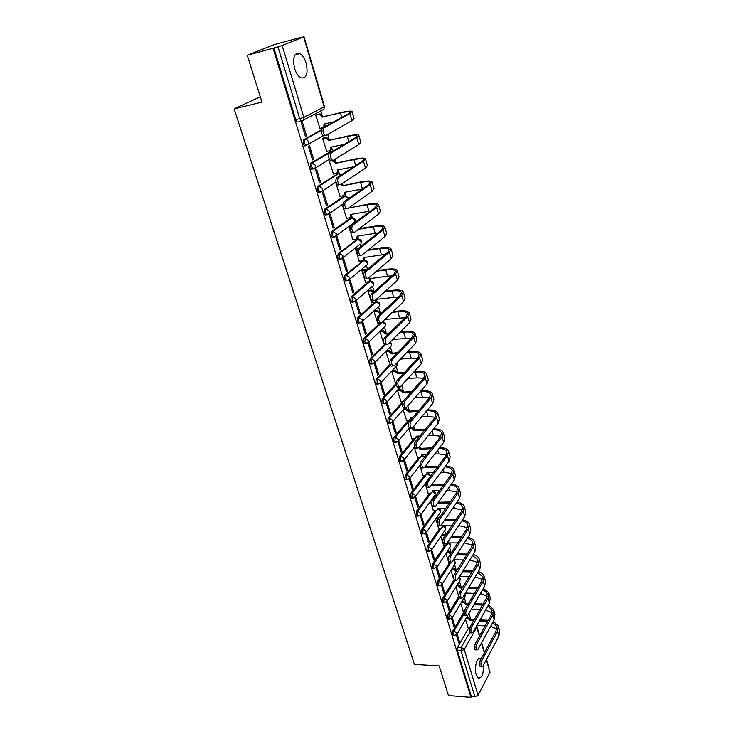 <?xml version="1.0" encoding="UTF-8"?>
<svg xmlns="http://www.w3.org/2000/svg" width="734" height="734" viewBox="0 0 734 734"><rect width="100%" height="100%" fill="white"/><g stroke="black" fill="none" stroke-linecap="round" stroke-linejoin="round"><path stroke-width="1.1" d="M481.1 658.866L480.779 658.627C477.302 655.967 473.861 667.683 476.164 674.601L478.219 677.996C481.871 678.289 483.614 674.005 483.458 665.132M306.17 63.234C304.628 58.371 302.491 55.169 299.738 53.637C294.16 52.775 292.435 57.683 294.563 68.363C296.114 73.189 298.243 76.354 300.94 77.85C306.537 78.712 308.28 73.84 306.17 63.234M464.2 611.633L452.805 630.937L452.502 634.616L453.612 635.589M459.007 596.155L447.832 614.551L447.52 618.23L448.667 619.23M454.162 579.759L442.776 597.926L442.464 601.623L443.657 602.651M449.786 562.29L437.657 581.08L437.336 584.778L438.574 585.833M444.951 545.252L432.464 563.987L432.133 567.703L433.418 568.777M439.932 528.15L427.197 546.656L426.858 550.381L428.188 551.482M434.849 510.8L421.857 529.076L421.509 532.811L422.894 533.948M429.702 493.211L416.435 511.24L416.086 514.984L417.518 516.149M424.481 475.375L410.939 493.147L410.572 496.9L412.058 498.102M419.197 457.273L405.361 474.797L404.994 478.55L405.792 479.807L406.535 479.779M413.838 438.914L399.7 456.172L399.324 459.934L400.158 461.227L400.92 461.2M408.416 420.288L393.956 437.262L393.571 441.033L394.433 442.373L395.222 442.336M402.92 401.388L388.13 418.077L387.726 421.857L388.625 423.243L389.451 423.197M396.085 383.579L382.212 398.608L381.799 402.388L382.735 403.819L383.588 403.764M390.13 364.376L376.203 378.836L375.78 382.625L376.753 384.111L377.634 384.038M384.552 344.411L370.101 358.761L369.679 362.559L370.679 364.092L371.587 364.009M380.249 322.877L363.908 338.374L363.468 342.191L364.514 343.778L365.459 343.677M374.45 302.472L357.614 317.675L357.174 321.492L358.256 323.134L359.229 323.024M368.679 281.654L351.228 296.655L350.769 300.481L351.898 302.179L352.898 302.059M363.486 260.542L344.741 275.305L344.274 279.131L345.448 280.893L346.485 280.755M357.174 239.376L338.145 253.606L337.668 257.441L338.888 259.267L339.97 259.111M350.76 217.879L331.447 231.568L330.961 235.403L332.227 237.302L333.355 237.119M344.246 196.051L324.648 209.172L324.144 213.016L325.465 214.979L326.648 214.778M337.622 173.875L317.73 186.408L317.216 190.253L318.593 192.299L319.841 192.06M330.896 151.351L310.693 163.269L310.17 167.123L311.601 169.242L312.941 168.976M321.217 129.9L303.555 139.744L303.014 143.607L304.5 145.809L305.39 145.818M470.466 618.413L469.044 613.596M465.723 602.32L464.292 597.485M460.915 586.007L459.484 581.154M456.034 569.474L454.603 564.602M451.089 552.702L449.648 547.821M445.777 534.682L444.63 530.801M440.299 516.112L439.547 513.552M434.739 497.257L434.39 496.065M432.932 491.11L433.161 491.193C435.17 491.697 435.877 492.927 435.253 494.872L435.253 493.688L432.665 491.505M419.94 447.052L419.701 446.254M414.481 428.555L413.802 426.243M411.554 418.628L411.398 418.077M408.948 409.783L407.81 405.92M403.333 390.745L401.865 385.763L402.883 384.001M397.635 371.413L396.176 366.468M391.846 351.797L390.396 346.879M385.983 331.887L384.543 327.006M383.047 321.932L382.864 321.318M380.019 311.675L378.588 306.84M377.083 301.72L376.643 300.234M373.973 291.159L372.551 286.361M371.037 281.205L370.542 279.535M367.514 269.277L366.422 265.561M364.89 260.368L364.348 258.524M360.789 246.477L360.192 244.45M358.651 239.211L358.054 237.183M353.953 223.292L353.66 222.283M353.036 223.32L334.576 237.027L333.631 237.073L332.355 235.183L332.851 231.338L352.302 217.714L351.659 215.512M342.98 204.015L327.804 214.704L326.869 214.732L325.547 212.768L326.052 208.924L345.833 195.877L345.173 193.492M339.337 173.701L338.576 171.123M335.64 161.168L335.062 159.205M333.025 151.176L331.869 148.396M328.887 138.276L327.759 134.432M325.428 126.532L325.061 125.303M322.033 115.018L320.813 110.898M299.288 37.911L303.647 36.911L282.186 45.499L303.867 117.403L324.144 106.788L303.647 36.911M247.266 55.252L273.094 48.27L470.898 697.3L448.465 695.52L439.18 665.967L414.435 664.362L234.118 108.871L261.992 102.118L247.266 55.252L274.048 44.691L299.27 37.829M486.55 659.325L490.009 672.298L478.036 695.263L474.88 696.75L471.338 696.465L457.429 650.774L457.722 647.104L469.072 627.322M471.338 696.465L470.898 697.3M298.903 121.615L301.316 121.064L299.766 118.78L277.975 46.848L282.186 45.499M277.975 46.848L273.094 48.27M306.518 135.79L302.38 122.092L301.279 122.679L305.436 136.396L306.518 135.79L305.326 136.056M316.749 114.596L315.666 115.055L319.969 128.34M323.639 137.808L322.575 138.304L326.777 151.387M313.611 159.232L309.537 145.754L308.454 146.378L312.546 159.874L313.611 159.232L312.427 159.48M330.41 160.654L329.373 161.177L333.484 174.059M320.584 182.298L316.574 169.04L315.519 169.682L319.538 182.968L320.584 182.298L319.4 182.518M336.475 183.417L336.053 183.683L340.081 196.363M327.447 204.988L323.501 191.941L322.465 192.62L326.419 205.685L327.447 204.988L326.272 205.199M343.044 205.557L342.64 205.85L346.586 218.328M334.199 227.311L330.318 214.475L329.3 215.19L333.19 228.045L334.199 227.311L333.025 227.503M349.889 227.09L349.118 227.659L352.99 239.954M340.842 249.285L337.025 236.651L336.025 237.394L339.851 250.046L340.842 249.285L339.677 249.468M356.476 248.496L355.504 249.138L359.302 261.24M347.384 270.919L343.622 258.478L342.64 259.249L346.411 271.708L347.384 270.919L346.228 271.085M362.743 269.617L361.779 270.277L365.523 282.195M353.825 292.205L350.118 279.966L349.155 280.764L352.87 293.022L353.825 292.205L352.669 292.361M368.908 290.416L367.973 291.104L371.643 302.839M360.165 313.17L356.522 301.114L355.568 301.949L359.229 314.014L360.165 313.17L359.009 313.308M374.982 310.904L374.065 311.611L377.671 323.171M366.404 333.814L362.816 321.942L361.89 322.795L365.486 334.686L366.404 333.814L365.257 333.933M380.974 331.08L380.065 331.814L383.616 343.2M372.551 354.137L369.018 342.448L368.101 343.328L371.652 355.036L372.551 354.137L371.413 354.247M386.873 350.962L385.974 351.714L389.47 362.926M378.606 374.156L375.129 362.651L374.23 363.55L377.716 375.083L378.606 374.156L377.469 374.257M392.681 370.542L391.8 371.321L395.241 382.368M384.57 393.883L381.139 382.542L380.258 383.469L383.698 394.819L384.57 393.883L383.442 393.965M386.212 403.104L389.589 414.27L390.451 413.306L389.323 413.38M411.123 392.323L403.342 392.91L400.14 390.442L397.534 390.644L400.92 401.526M392.094 422.536L395.397 433.436L396.232 432.445L395.112 432.509M403.205 409.7L406.526 420.398M397.892 441.684L401.113 452.309L401.938 451.309L400.819 451.355M408.81 428.592L412.049 439.005M403.608 460.548L406.746 470.916L407.563 469.888L406.443 469.925M414.343 447.199L417.49 457.346M409.233 479.137L412.297 489.248L413.095 488.202L411.994 488.229M419.793 465.549L422.857 475.43M414.783 497.45L417.774 507.322L418.554 506.258L417.453 506.276M425.169 483.642L428.151 493.248M420.252 515.507L423.169 525.131L423.94 524.048L422.839 524.058M430.463 501.469L433.372 510.827M425.637 533.297L428.482 542.692L429.243 541.591L428.151 541.591M435.684 519.057L438.519 528.15M430.95 550.839L433.73 560.005L434.473 558.895L433.39 558.877M440.84 536.389L443.593 545.243M436.189 568.144L438.895 577.08L439.629 575.951L438.547 575.924M445.914 553.491L448.593 562.097M441.363 585.209L443.997 593.916L444.721 592.769L443.639 592.742M450.924 570.355L453.529 578.731M446.456 602.036L449.024 610.523L449.731 609.358L448.657 609.321M455.869 586.989L458.401 595.127M451.483 618.624L453.988 626.891L454.685 625.717L453.612 625.671M460.741 603.403L463.209 611.312M260.313 96.787L234.118 108.871M456.438 634.993L458.878 643.048L459.567 641.855L458.502 641.8M465.558 619.588L467.943 627.276M369.697 281.388L369.119 281.351M273.883 47.949L295.729 119.697L297.288 121.982M390.451 413.306L387.066 402.131M396.232 432.445L392.919 421.472M401.938 451.309L398.709 440.611M407.563 469.888L404.406 459.484M413.095 488.202L410.031 478.073M418.554 506.258L415.572 496.395M423.94 524.048L421.032 514.451M429.243 541.591L426.417 532.251M434.473 558.895L431.73 549.803M439.629 575.951L436.959 567.107M444.721 592.769L442.116 584.172M449.731 609.358L447.208 600.999M454.685 625.717L452.227 617.588M459.567 641.855L457.172 633.956M323.868 128C322.4 130.377 322.767 132.826 324.988 135.359L326.061 135.405L351.935 120.642L349.898 113.504L323.868 128L322.079 128.395L348.155 113.898L350.109 112.054C349.421 111.375 346.228 111.669 340.521 112.935L321.887 116.908C321.198 115.119 320.042 114.311 318.446 114.486L315.684 115.11M324.272 135.79L323.189 135.744C320.969 133.221 320.602 130.762 322.079 128.395M321.96 117.137L341.411 112.449C347.742 111.045 351.292 110.724 352.054 111.476L349.898 113.504M316.382 114.678L319.354 113.999C320.96 113.825 322.107 114.632 322.795 116.422L322.859 116.651M319.639 128.413L322.391 127.808L323.868 126.67L323.997 124.037L333.869 121.835M324.978 123.817L324.767 126.165L323.391 127.285M352.1 111.632L354.063 118.55L351.935 120.642M331.245 152.956C329.805 155.333 330.162 157.746 332.309 160.214L333.401 160.232L358.761 144.589L356.761 137.57L331.245 152.956L329.465 153.323L355.027 137.937L356.907 135.918C356.183 135.102 352.99 135.285 347.301 136.46L328.823 140.396L325.336 137.763L322.593 138.35M331.612 160.59L330.52 160.572C328.373 158.113 328.015 155.7 329.465 153.323M328.823 140.396L348.173 135.946C354.485 134.643 358.036 134.432 358.834 135.34L356.761 137.57M323.318 137.873L326.226 137.249L329.713 139.882M326.474 151.443L329.217 150.874L330.722 149.718L330.823 147.185L344.356 144.359M331.805 146.983L331.603 149.195L330.291 150.296M358.889 135.524L360.816 142.295L358.761 144.589M338.493 177.481C337.089 179.858 337.429 182.243 339.503 184.638L340.613 184.638L365.477 168.141L363.504 161.232L338.493 177.481L336.722 177.821L361.779 161.581L363.587 159.379C362.835 158.443 359.632 158.516 353.981 159.608L335.576 163.297L332.117 160.673L329.382 161.223M338.833 184.968L337.723 184.968C335.649 182.573 335.31 180.197 336.722 177.821M335.576 163.297L354.834 159.067C361.11 157.856 364.67 157.764 365.504 158.81L363.504 161.232M333.621 160.095L336.447 162.746M333.208 174.105L335.933 173.573L337.466 172.407L337.548 169.976L353.724 166.802M330.126 160.709L330.603 160.608M338.521 169.783L338.328 171.848L337.08 172.949M365.56 159.021L367.45 165.655L365.477 168.141M345.622 201.593C344.255 203.96 344.567 206.309 346.576 208.639L347.705 208.621L372.083 191.308L370.147 184.509L345.622 201.593L343.851 201.905L368.422 184.83L370.165 182.472C369.386 181.399 366.174 181.381 360.541 182.39L342.228 185.821L341.328 184.161M345.934 208.933L344.806 208.951C342.796 206.621 342.484 204.281 343.851 201.905M342.228 185.821L361.385 181.821C367.633 180.692 371.193 180.72 372.065 181.904L370.147 184.509M342.191 183.592L343.081 185.252M339.833 196.409L342.549 195.914L344.099 194.739L344.163 192.4L362.339 189.06M336.576 183.638L336.071 183.729M345.136 192.216L344.952 194.152L343.76 195.235M372.129 182.142L373.982 188.638L372.083 191.308M352.632 225.292C351.292 227.659 351.595 229.981 353.54 232.247L354.669 232.21L378.579 214.099L376.67 207.41L352.632 225.292L350.87 225.586L374.955 207.713L376.634 205.181C375.826 203.997 372.615 203.868 367.009 204.804L348.742 207.887M352.916 232.494L351.779 232.531C349.834 230.265 349.531 227.953 350.87 225.586M348.769 207.997L367.826 204.208C374.056 203.171 377.615 203.309 378.524 204.621L376.67 207.41M346.356 218.365L349.063 217.906L350.632 216.723L350.678 214.466L368.89 211.346L367.009 204.804M351.641 214.31L351.467 216.108L350.338 217.181M378.597 204.887L380.405 211.254L378.579 214.099M370.367 211.117L368.89 211.346M359.513 248.597C358.21 250.964 358.495 253.248 360.376 255.46L361.523 255.395L384.965 236.522L383.093 229.944L359.513 248.597L357.761 248.863L381.386 230.219L383.001 227.531C382.166 226.237 378.946 226.008 373.367 226.87L358.531 229.283M359.779 255.661L358.623 255.716C356.742 253.514 356.458 251.23 357.761 248.863M352.779 239.981L355.467 239.559L357.054 238.367L357.091 236.201L375.221 233.311L373.367 226.87M350.026 227.549L349.127 227.696M359.348 228.659L374.175 226.246C380.368 225.292 383.937 225.54 384.873 226.98L383.093 229.944M358.045 236.045L357.871 237.733L356.797 238.779M384.955 227.265L386.726 233.504L384.965 236.522M377.918 232.962L375.221 233.311M366.294 271.516C365.018 273.883 365.284 276.14 367.11 278.287L368.266 278.204L391.259 258.588L389.415 252.111L366.294 271.516L364.55 271.763L387.717 252.368L389.268 249.532C388.396 248.12 385.185 247.808 379.625 248.587L367.752 250.377M366.523 278.443L365.367 278.525C363.541 276.379 363.266 274.121 364.55 271.763M359.1 261.267L361.779 260.873L363.376 259.671L363.403 257.588L381.451 254.927L379.625 248.587M357.834 248.808L355.513 249.165M356.265 248.532L358.651 248.165M368.56 249.734L380.423 247.936C386.589 247.064 390.158 247.413 391.121 248.982L389.415 252.111M364.348 257.451L364.183 259.019L363.165 260.056M391.213 249.294L392.947 255.404L391.259 258.588M385.102 254.551L381.451 254.927M372.955 294.059C371.707 296.417 371.964 298.646 373.725 300.738L374.9 300.628L397.452 280.296L395.635 273.929L372.955 294.059L371.221 294.279L393.947 274.167L395.442 271.185C394.543 269.662 391.323 269.259 385.79 269.965L376.377 271.277M373.166 300.848L371.991 300.958C370.23 298.866 369.973 296.637 371.221 294.279M365.33 282.223L368 281.865L369.606 280.663L369.624 278.654L387.589 276.213L385.79 269.965M366.248 270.341L361.789 270.305M362.541 269.644L367.046 269.672M377.166 270.607L386.57 269.295C392.708 268.506 396.277 268.947 397.277 270.644L395.635 273.929M370.551 278.525L370.395 279.984L369.422 280.994M397.369 270.974L399.076 276.966L397.452 280.296M392.011 275.883L387.589 276.213M379.506 316.226C378.285 318.584 378.533 320.786 380.24 322.822L381.414 322.694L403.544 301.674L401.755 295.407L379.506 316.226L377.781 316.427L400.076 295.618L401.507 292.499C400.59 290.866 397.369 290.38 391.855 291.022L384.515 291.958M379.689 322.887L378.515 323.024C376.808 320.978 376.56 318.785 377.781 316.427M371.459 302.867L374.12 302.536L375.735 301.335L375.854 299.775M398.672 296.931L376.349 299.325M373.496 292.26L370.633 290.783L367.973 291.123M368.725 290.444L371.422 290.095L374.276 291.572M385.286 291.27L392.626 290.325C398.736 289.609 402.305 290.15 403.333 291.958L401.755 295.407M376.67 299.279L375.588 301.628M403.434 292.316L405.104 298.188L403.544 301.674M385.956 338.035C384.763 340.392 385.001 342.567 386.653 344.558L387.836 344.402L409.544 322.721L407.783 316.547L385.956 338.035L384.231 338.218L406.113 316.739L407.489 313.482C406.535 311.748 403.324 311.17 397.837 311.748L392.25 312.4M386.066 344.613L384.937 344.732C383.276 342.741 383.038 340.567 384.231 338.218M380.634 313.767L376.716 311.317L374.065 311.629M380.01 313.84L381.396 313.051M374.808 310.922L377.487 310.601L380.772 313.124M377.496 323.189L379.616 322.951M405.14 317.694L384.799 319.483M393.002 311.684L398.59 311.032C404.673 310.39 408.242 311.032 409.297 312.95L407.783 316.547M409.407 313.317L411.04 319.079L409.544 322.721M392.295 359.495C391.13 361.853 391.36 364 392.965 365.936L394.149 365.752L415.444 343.439L413.719 337.365L392.295 359.495L390.58 359.651L412.049 337.53L413.37 334.144C412.398 332.318 409.177 331.658 403.718 332.163L399.654 332.594M392.351 365.991L391.25 366.092C389.644 364.156 389.424 362.009 390.58 359.651M388.781 333.75L385.974 334.053L382.708 331.548L380.065 331.832M385.974 334.053L386.726 333.309L389.534 333.016M380.799 331.098L383.46 330.814L386.726 333.309M411.435 338.163L392.809 339.429M400.388 331.86L404.452 331.429C410.517 330.86 414.086 331.584 415.169 333.621L413.719 337.365M415.279 334.007L416.884 339.649L415.444 343.439M398.534 380.607C397.406 382.964 397.617 385.084 399.168 386.983L400.36 386.772L421.261 363.835L419.554 357.853L398.534 380.607L396.828 380.753L417.903 358.008L419.169 354.494C418.169 352.568 414.958 351.825 409.517 352.274L406.764 352.54M398.525 387.029L397.47 387.112C395.91 385.222 395.699 383.102 396.828 380.753M396.543 353.513L391.846 353.962L388.607 351.467L385.974 351.724M391.846 353.962L392.589 353.201L397.277 352.751M386.708 350.971L389.35 350.714L392.589 353.201M389.314 362.945L389.837 362.899M417.573 358.357L411.205 358.146L400.461 359.137M407.489 351.779L410.242 351.513C416.27 351.017 419.848 351.834 420.958 353.971L419.554 357.853M421.068 354.375L422.646 359.917L421.261 363.835M404.673 401.388C403.572 403.746 403.773 405.838 405.278 407.691L406.471 407.462L426.995 383.928L425.307 378.038L404.673 401.388L402.984 401.507L423.665 378.166L424.876 374.533C423.857 372.514 420.637 371.698 415.224 372.083L413.627 372.221M404.608 407.737L403.59 407.801C402.076 405.957 401.874 403.856 402.984 401.507M403.975 373.037L397.635 373.578L394.415 371.101L391.8 371.331M397.635 373.578L398.36 372.799L404.7 372.257M392.525 370.56L395.149 370.331L398.36 372.799M395.085 382.377L396.176 382.295M423.573 378.267L416.894 377.863L407.792 378.616M414.334 371.441L415.939 371.303C421.94 370.872 425.518 371.771 426.647 374.019L425.307 378.038M426.775 374.441L428.317 379.863L426.995 383.928M410.719 421.848C409.645 424.197 409.829 426.271 411.297 428.078L412.49 427.821L432.629 403.709L430.977 397.911L410.719 421.848L409.04 421.949L429.335 398.03L430.5 394.268C429.454 392.158 426.243 391.268 420.848 391.598L420.261 391.644M410.6 428.115L409.609 428.17C408.141 426.371 407.948 424.289 409.04 421.949M403.342 392.91L404.058 392.112L411.829 391.525M398.25 389.855L400.865 389.653L404.058 392.112M400.773 401.535L403.104 401.37M405.14 399.076L405.645 398.507M429.445 397.892L422.49 397.296L414.857 397.846M420.967 390.837L421.545 390.791C427.527 390.433 431.097 391.415 432.262 393.754L430.977 397.911M432.381 394.204L433.895 399.525L432.629 403.709M416.673 441.987C415.618 444.327 415.802 446.382 417.224 448.144L418.408 447.859L438.189 423.206L436.556 417.49L416.673 441.987L414.994 442.07L434.923 417.591L436.042 413.71C435.014 411.563 431.895 410.6 426.702 410.801M416.49 448.18L415.545 448.226C414.123 446.465 413.939 444.409 414.994 442.07M418.013 411.37L408.957 411.957L405.783 409.508L403.232 409.673M408.957 411.957L409.664 411.141L418.71 410.545M403.939 408.866L406.489 408.691L409.664 411.141M406.379 420.408L408.966 420.252L410.636 419.086L410.6 417.518L412.921 417.371M435.189 417.242L428.014 416.435L421.665 416.829M411.453 417.462L410.618 419.142M427.39 409.985C433.17 409.746 436.638 410.82 437.785 413.205L436.556 417.49M437.914 413.664L439.4 418.885L438.189 423.206M422.536 461.805C421.499 464.145 421.674 466.182 423.05 467.907L424.243 467.595L443.657 442.4L442.051 436.767L422.536 461.805L420.866 461.869L440.428 436.858L441.501 432.867C440.538 430.766 437.684 429.72 432.95 429.729M422.298 467.934L421.38 467.962C420.004 466.246 419.83 464.209 420.866 461.869M424.683 430.161L414.499 430.72L411.343 428.289L408.948 428.427M414.499 430.72L415.187 429.895L425.362 429.326M412.737 427.518L415.187 429.895M411.912 439.015L414.481 438.886L416.16 437.721L416.123 436.207L419.931 436.005M440.822 436.308L433.455 435.308L428.261 435.574M416.958 436.161L416.15 437.748M433.629 428.885C438.95 428.858 442.152 430.014 443.226 432.372L442.051 436.767M443.364 432.849L444.822 437.969L443.657 442.4M428.307 481.33C427.298 483.669 427.463 485.679 428.803 487.367L429.986 487.027L449.052 461.319L447.474 455.768L428.307 481.33L426.637 481.376L445.85 455.842L446.878 451.749C445.969 449.694 443.354 448.584 439.024 448.419M428.014 487.385L427.133 487.404C425.793 485.724 425.628 483.715 426.637 481.376M431.152 448.722L419.958 449.226L418.747 447.437M419.958 449.226L420.637 448.373L431.821 447.859M419.435 446.593L420.637 448.373M417.362 457.355L419.921 457.245L421.6 456.098L421.555 454.63L426.702 454.41M446.345 455.108L438.813 453.896L434.666 454.071M422.38 454.594L421.6 456.089L422.279 455.236M439.684 447.557C444.602 447.703 447.566 448.933 448.593 451.245L447.474 455.768M448.731 451.74L450.162 456.759L449.052 461.319M433.987 500.551C432.996 502.882 433.152 504.873 434.455 506.524L435.647 506.166L454.364 479.953L452.805 474.494L433.987 500.551L432.326 500.579L451.199 474.54L452.172 470.347C451.318 468.338 448.905 467.182 444.932 466.87M433.647 506.533L432.803 506.552C431.5 504.9 431.344 502.918 432.326 500.579M437.436 467.026L425.344 467.466L424.995 466.622M425.344 467.466L426.014 466.595L438.088 466.154M425.665 465.76L426.014 466.595M422.729 475.43L425.28 475.348L426.968 474.21L426.913 472.788L433.262 472.577M451.768 473.632L444.088 472.219L440.886 472.329M427.729 472.76L427.014 474.146M445.593 465.989C450.144 466.283 452.906 467.576 453.878 469.852L452.805 474.494M454.025 470.366L455.429 475.283L454.364 479.953M439.583 519.479C438.611 521.81 438.767 523.782 440.033 525.397L441.217 525.012L459.603 498.322L458.071 492.936L439.583 519.479L437.932 519.498L456.465 492.973L457.392 488.679C456.585 486.715 454.346 485.513 450.704 485.091M439.198 525.406L438.382 525.406C437.115 523.801 436.969 521.828 437.932 519.498M428.023 493.257L430.564 493.193L432.253 492.064L432.198 490.697L439.62 490.514M457.099 491.899L446.951 490.34M443.547 485.091L431.17 485.431M426.032 483.091L425.573 483.1M431.831 484.541L444.198 484.211M432.996 490.67L432.335 491.954M451.355 484.174C455.575 484.605 458.154 485.945 459.089 488.193L458.071 492.936M459.236 488.716L460.613 493.542L459.603 498.322M445.088 538.132C444.153 540.463 444.29 542.408 445.52 543.986L446.703 543.573L464.76 516.424L463.246 511.121L445.088 538.132L443.455 538.132L461.658 511.139L462.539 506.744C461.769 504.827 459.695 503.597 456.337 503.065M444.666 543.986L443.887 543.986C442.648 542.408 442.51 540.453 443.455 538.132M433.243 510.827L435.776 510.791L437.464 509.671L437.409 508.341L445.813 508.222M462.337 509.91L452.86 508.111M449.511 502.928L437.813 503.129M432.198 500.79L430.941 500.817M431.583 499.927L432.821 499.9M438.455 502.23L450.144 502.019M438.189 508.332L437.583 509.515M456.979 502.129C460.915 502.68 463.328 504.056 464.227 506.258L463.246 511.121M464.374 506.799L465.723 511.543L464.76 516.424M450.52 556.5C449.603 558.822 449.731 560.758 450.933 562.299L452.107 561.868L469.852 534.269L468.356 529.03L450.52 556.5L448.887 556.482L466.769 529.04L467.613 524.553C466.87 522.681 464.952 521.424 461.851 520.81M450.052 562.29L449.3 562.281C448.098 560.739 447.96 558.803 448.887 556.482M438.391 528.159L440.914 528.141L442.602 527.04L442.547 525.755L451.841 525.691M467.485 527.663L458.631 525.654M455.328 520.516L444.244 520.617M438.721 518.369L436.225 518.287M436.858 517.378L439.354 517.461M444.877 519.7L455.952 519.599M443.308 525.746L442.749 526.829M462.484 519.846C466.154 520.498 468.42 521.902 469.283 524.076L468.356 529.03M469.448 524.626L470.769 529.278L469.852 534.269M455.869 574.594C454.97 576.915 455.098 578.832 456.264 580.346L457.429 579.878L474.861 551.858L473.393 546.702L455.869 574.594L454.245 574.566L471.815 546.692L472.613 542.114C471.907 540.279 470.118 539.013 467.246 538.325M455.355 580.328L454.64 580.31C453.474 578.805 453.346 576.887 454.245 574.566M443.464 545.243L445.978 545.252L447.676 544.16L447.612 542.912L457.713 542.94M472.558 545.169L464.264 542.958M461.016 537.875L450.493 537.875M444.832 536.086L441.428 535.526M442.061 534.6L445.455 535.159M451.107 536.949L461.622 536.939M448.355 542.912L447.841 543.903M467.879 537.334C471.311 538.068 473.439 539.499 474.274 541.637L473.393 546.702M474.439 542.206L475.733 546.766L474.861 551.858M461.145 592.43C460.255 594.751 460.383 596.65 461.512 598.127L462.677 597.641L479.807 569.199L478.357 564.107L461.145 592.43L459.521 592.384L476.788 564.088L477.55 559.418L472.54 555.601M460.585 598.1L459.897 598.082C458.768 596.604 458.64 594.705 459.521 592.384M448.474 562.097L449.089 562.106M452.162 561.776L452.694 560.941M463.448 559.959L453.401 559.849M466.576 555.005L456.566 554.922M450.621 553.821L448.125 552.528L446.556 552.519M447.171 551.583L448.749 551.592L451.236 552.876M457.181 553.977L467.173 554.051M453.309 559.996L452.86 560.758M473.164 554.592C476.375 555.399 478.384 556.849 479.192 558.95L478.357 564.107M479.357 559.528L480.632 564.015L479.807 569.199M477.55 562.428L469.778 560.033M466.338 610C465.466 612.321 465.585 614.202 466.696 615.652L467.852 615.138L484.679 586.292L483.247 581.273L466.338 610L464.723 609.945L481.688 581.245L482.412 576.493L477.724 572.658M465.741 615.615L465.081 615.587C463.98 614.138 463.86 612.257 464.723 609.945M452.217 568.327L453.704 568.355L456.695 570.685L456.089 571.639L453.098 569.309L451.612 569.281M469.054 576.759L459.484 576.575M472.017 571.905L462.493 571.749M463.09 570.786L472.604 570.942M478.348 571.621C481.366 572.492 483.266 573.96 484.045 576.025L483.247 581.273M484.22 576.621L485.468 581.016L484.679 586.292M482.467 579.447L475.173 576.896M471.457 627.322C470.604 629.634 470.723 631.497 471.797 632.919L472.953 632.378L489.486 603.146L488.073 598.201L471.457 627.322L469.852 627.249L486.514 598.155L487.202 593.32L482.816 589.485M470.824 632.873L470.191 632.846C469.118 631.423 469.008 629.561 469.852 627.249M462.071 588.2L460.97 588.173L457.998 585.86L456.594 585.824M460.97 588.173L461.558 587.209L462.668 587.237M457.19 584.86L458.594 584.888L461.558 587.209M458.291 595.127L458.924 595.146M474.531 593.347L465.42 593.09M477.348 588.585L468.264 588.356M468.852 587.384L477.926 587.613M483.44 588.42L488.835 592.861L488.073 598.201M489 593.467L490.229 597.779L489.486 603.146M487.303 596.237L480.449 593.549M476.494 644.388C475.669 646.7 475.779 648.544 476.825 649.939L477.972 649.379L494.23 619.771L492.835 614.899L476.494 644.388L474.907 644.305L491.285 614.835L491.936 609.926L487.816 606.101M475.843 649.884L475.228 649.856C474.182 648.461 474.072 646.608 474.907 644.305M467.907 604.559L465.778 604.486L462.833 602.183L461.502 602.137M465.778 604.486L466.365 603.504L468.485 603.577M462.09 601.164L463.42 601.201L466.365 603.504M463.09 611.303L464.246 611.349M479.898 609.706L471.2 609.404M482.568 605.045L473.907 604.761M474.485 603.77L483.137 604.054M488.431 605.009L493.551 609.468L492.835 614.899M493.725 610.082L494.927 614.321L494.23 619.771M492.074 612.798L485.614 610M481.467 661.215C480.66 663.518 480.761 665.353 481.779 666.72L482.926 666.133L498.9 636.167L497.533 631.359L481.467 661.215L479.889 661.123L495.982 631.286L496.597 626.295L492.734 622.487M480.779 666.655L480.201 666.619C479.174 665.252 479.073 663.417 479.889 661.123M473.595 620.707L470.531 620.588L467.595 618.285L466.338 618.239M470.531 620.588L471.109 619.588L474.173 619.716M466.916 617.248L468.173 617.294L471.109 619.588M467.833 627.267L469.797 627.359M485.156 625.863L476.843 625.506M487.688 621.294L479.412 620.946M479.981 619.946L488.248 620.294M493.349 621.377L498.202 625.845L497.533 631.359M498.377 626.469L499.56 630.634L498.9 636.167M496.78 629.13L490.679 626.24M454.906 635.644L453.777 634.681L454.08 631.001L464.227 613.771M452.805 630.937L454.08 631.001L457.034 633.194L456.64 634.791M449.96 619.276L448.804 618.285L449.107 614.597L459.438 597.549M447.832 614.551L449.107 614.597L452.08 616.808L451.649 618.468M444.951 602.678L443.749 601.669L444.061 597.971L455.08 580.319M442.776 597.926L444.061 597.971L447.052 600.183L446.584 601.917M439.877 585.851L438.629 584.814L438.95 581.108L451.025 562.354M437.657 581.08L438.95 581.108L441.96 583.337L441.446 585.126M434.73 568.795L433.427 567.721L433.757 564.006L446.235 545.243M432.464 563.987L433.757 564.006L436.794 566.244L436.225 568.116M429.509 551.482L428.161 550.39L428.5 546.665L441.226 528.122M427.197 546.656L428.5 546.665L431.555 548.913L430.931 550.858M424.215 533.93L422.821 532.801L423.16 529.067L436.161 510.754M421.857 529.076L423.16 529.067L426.234 531.333L425.555 533.352M418.848 516.121L417.398 514.965L417.747 511.222L431.023 493.138M416.435 511.24L417.747 511.222L420.839 513.497L420.096 515.598M413.398 498.065L412.673 498.083L411.893 496.872L412.26 493.12L425.83 475.265M410.939 493.147L412.26 493.12L415.371 495.404L414.554 497.579M407.875 479.733L407.122 479.761L406.315 478.513L406.691 474.751L420.582 457.117M405.361 474.797L406.691 474.751L409.82 477.045L409.82 478.339L408.93 479.311M402.269 461.136L401.489 461.172L400.654 459.879L401.03 456.108L415.279 438.684M399.7 456.172L401.03 456.108L404.186 458.42L404.186 459.759L403.223 460.759M396.58 442.263L395.773 442.308L394.91 440.969L395.296 437.198L409.957 419.94M393.956 437.262L395.296 437.198L398.47 439.51L398.461 440.905L397.415 441.941M390.809 423.105L389.974 423.16L389.075 421.775L389.47 417.995L402.278 403.507M388.13 418.077L389.47 417.995L392.672 420.325L392.653 421.766L391.525 422.839M384.946 403.654L384.084 403.728L383.148 402.296L383.561 398.507L396.213 384.772M382.212 398.608L383.561 398.507L386.781 400.847L386.763 402.342L385.534 403.452M379.001 383.919L378.111 384.001L377.138 382.515L377.56 378.716L390.506 365.257M376.203 378.836L377.56 378.716L380.799 381.074L380.772 382.625L379.45 383.763M372.964 363.881L372.046 363.972L371.037 362.44L371.459 358.632L385.488 344.677M370.101 358.761L371.459 358.632L374.725 360.99L374.698 362.614L373.276 363.78M366.835 343.53L365.881 343.631L364.844 342.044L365.275 338.236L382.249 322.107L383.139 321.978C385.488 322.501 386.231 323.859 385.396 326.052L385.451 324.41L382.001 322.134M363.908 338.374L365.275 338.236L368.569 340.613L368.523 342.292L366.991 343.475M378.23 306.995L360.614 322.859L359.632 322.978L358.55 321.336L358.99 317.519L376.276 301.867L377.157 301.757C379.551 302.289 380.304 303.665 379.432 305.894L379.496 304.179L376.276 301.867L375.285 301.995M357.614 317.675L358.99 317.519L362.302 319.905L362.257 321.648L358.256 323.134M354.293 301.876L353.283 302.013L352.155 300.307L352.614 296.481L370.211 281.324L371.092 281.232C373.523 281.755 374.285 283.159 373.377 285.425L373.45 283.645L370.211 281.324L368.945 281.489M351.228 296.655L352.614 296.481L355.944 298.876L355.889 300.692L354.109 301.922M347.879 280.553L346.833 280.709L345.659 278.938L346.127 275.112L364.046 260.46L364.917 260.387C367.404 260.919 368.174 262.341 367.229 264.644L367.312 262.8L364.046 260.46L362.688 260.662M344.741 275.305L346.127 275.112L349.485 277.516L349.421 279.406L347.797 280.617M341.374 258.891L340.282 259.065L339.062 257.23L339.539 253.395L357.797 239.275L358.66 239.22C361.192 239.752 361.972 241.202 360.99 243.55L361.082 241.624L357.797 239.275L356.43 239.495M338.145 253.606L339.539 253.395L342.925 255.817L342.842 257.79L341.237 258.992M331.447 231.568L332.851 231.338L336.255 233.77L336.163 235.825L332.227 237.302M324.648 209.172L326.052 208.924L329.483 211.364L329.373 213.502L325.465 214.979M335.988 181.977L320.923 192.014L319.996 192.033L318.62 189.996L319.134 186.133L338.438 173.71L341.549 174.692M317.73 186.408L319.134 186.133L322.602 188.592L322.474 190.822L318.593 192.299M329.373 159.269L313.923 168.958L313.014 168.958L311.592 166.838L312.115 162.985L332.548 151.14M310.693 163.269L312.115 162.985L315.602 165.453L315.455 167.774L311.601 169.242M324.611 135.093L305.922 145.506L304.436 143.304L304.977 139.442L321.143 130.413M303.555 139.744L304.977 139.442C306.601 139.286 307.775 140.111 308.491 141.928L308.317 144.35L304.5 145.809M457.722 647.104L461.301 647.296L469.797 632.387M479.421 636.185L476.797 627.249L464.237 649.489L478.036 695.263M490.009 672.298L486.33 659.747M484.321 652.902L481.44 643.067M410.655 419.123L411.783 418.71M410.774 418.921L411.554 418.986M350.072 217.998L351.448 217.759L354.761 220.117L354.65 222.127C355.669 219.732 354.889 218.264 352.302 217.714M343.622 196.162L344.998 195.914L348.43 198.73M337.062 173.986L338.438 173.71L341.2 174.921M330.401 151.452L332.952 151.222M416.591 437.198L418.563 437.684M422.16 455.383L424.766 456.878M427.601 473.366L427.922 473.458C429.665 473.806 430.445 474.843 430.252 476.568M438.152 508.607L438.326 508.68C440.308 509.194 441.006 510.405 440.409 512.323L440.4 511.185L437.923 509.029M443.29 525.865L443.419 525.929C445.382 526.434 446.07 527.645 445.492 529.544L445.483 528.434L443.097 526.315M448.41 542.912L448.446 542.94C450.373 543.444 451.061 544.646 450.502 546.527L450.493 545.454L448.199 543.362M359.486 244.725L342.842 257.79L338.888 259.267M365.835 265.8L349.421 279.406L345.448 280.893M372.083 286.554L355.889 300.692L351.898 302.179M384.277 327.125L368.523 342.292L364.514 343.778M390.231 346.962L391.268 345.925L391.314 344.338L389.8 342.439M396.094 366.505L397.048 365.495L396.672 363.11M418.233 438.097L416.389 437.446M424.445 457.291L421.903 455.713M430.124 476.751L430.032 475.944L427.326 473.733M434.702 495.634L420.857 514.699L416.829 516.158M439.895 513.057L426.252 532.499L422.233 533.948M445.015 530.242L431.564 550.032L427.555 551.482M450.061 547.188L436.813 567.327L432.812 568.767M455.034 563.914L455.429 562.244L453.227 560.189M459.943 580.41L460.301 578.796L459.089 577.218M464.778 596.687L464.686 594.311M469.549 612.743L469.916 611.596M322.997 109.751L323.933 109.256L324.492 106.513M302.188 121.092L301.316 121.064L303.674 119.936L302.188 121.092M295.729 119.697L303.867 117.403L303.674 119.936L323.933 109.256L324.492 106.494L304.032 36.718M457.429 650.774L461.007 650.975L461.301 647.296L464.237 649.489L461.007 650.975L474.88 696.75M476.338 626.386L476.797 627.249L476.641 625.845M322.795 116.422L321.887 116.908M341.815 117.422L340.521 112.935M319.354 113.999L318.446 114.486M324.786 123.853L324.061 124.257M329.649 139.662L328.759 140.176M348.806 141.68L347.301 136.46M326.226 137.249L325.336 137.763M331.502 147.048L330.887 147.406M336.383 162.526L335.511 163.076M355.687 165.526L353.981 159.608M332.649 160.342L332.117 160.673M338.135 169.857L337.612 170.187M343.017 185.032L342.163 185.61M362.449 188.987L360.541 182.39M344.686 192.299L344.228 192.611M365.266 269.259L364.459 269.928M393.626 297.169L391.855 291.022M371.422 290.095L370.633 290.783M380.717 312.923L379.946 313.638M399.58 317.804L397.837 311.748M377.487 310.601L376.716 311.317M386.671 333.117L385.91 333.86M405.434 338.126L403.718 332.163M383.46 330.814L382.708 331.548M392.534 353.017L391.791 353.77M411.205 358.146L409.517 352.274M389.35 350.714L388.607 351.467M398.305 372.615L397.58 373.395M416.894 377.863L415.224 372.083M395.149 370.331L394.415 371.101M404.003 391.928L403.287 392.727M422.49 397.296L420.848 391.598M400.865 389.653L400.14 390.442M409.609 410.957L408.911 411.774M428.014 416.435L426.472 411.086M406.489 408.691L405.783 409.508M415.141 429.711L414.444 430.546M433.455 435.308L432.133 430.748M420.591 448.199L419.912 449.052M438.813 453.896L437.721 450.116M425.959 466.42L425.289 467.292M444.088 472.219L443.217 469.191M449.3 490.284L448.639 487.982M454.429 508.084L453.97 506.497M459.493 525.645L459.236 524.746M438.629 517.36L437.987 518.268M443.721 534.591L443.097 535.517M448.749 551.592L448.125 552.528M456.64 570.52L456.043 571.483M453.704 568.355L453.098 569.309M461.512 587.053L460.924 588.017M458.594 584.888L457.998 585.86M466.319 603.348L465.732 604.339M463.42 601.201L462.833 602.183M471.063 619.432L470.485 620.432M487.284 622.037L487.055 621.267M468.173 617.294L467.595 618.285M479.018 658.526L480.779 658.627M295.068 54.866L299.738 53.637M370.679 364.092L374.698 362.614L391.268 345.925C392.011 344.319 391.626 343.053 390.084 342.145M376.753 384.111L380.772 382.625L397.048 365.495L397.011 362.752M382.735 403.819L386.763 402.342L403.094 383.772M388.625 423.243L392.653 421.766L404.939 407.709M394.433 442.373L398.461 440.905L409.343 427.959M400.158 461.227L404.186 459.759L414.627 446.85M405.792 479.807L409.82 478.339L420.187 465.044M411.352 498.111L415.38 496.652L426.225 482.238M437.987 585.815L439.281 585.851L441.978 584.383L455.438 563.272L454.016 559.859M443.088 602.632L444.382 602.669L447.079 601.201L460.319 579.796L459.429 576.676M448.125 619.212L449.41 619.257L452.107 617.789L465.127 596.1L464.989 593.797M453.098 635.561L454.374 635.626L457.062 634.148L470.081 611.312M348.751 198.501L345.833 195.877M484.55 652.48L481.669 642.645M479.651 635.772L476.935 626.506M324.988 135.359L323.189 135.744M324.767 126.165L323.868 126.67M332.309 160.214L330.52 160.572M331.603 149.195L330.722 149.718M339.503 184.638L337.723 184.968M338.328 171.848L337.466 172.407M346.576 208.639L344.806 208.951M344.952 194.152L344.099 194.739M353.54 232.247L351.779 232.531M351.467 216.108L350.632 216.723M360.376 255.46L358.623 255.716M357.871 237.733L357.054 238.367M367.11 278.287L365.367 278.525M364.183 259.019L363.376 259.671M373.725 300.738L371.991 300.958M370.395 279.984L369.606 280.663M380.24 322.822L378.515 323.024M376.514 300.628L375.735 301.335M386.653 344.558L384.937 344.732M392.965 365.936L391.25 366.092M399.168 386.983L397.47 387.112M405.278 407.691L403.59 407.801M411.297 428.078L409.609 428.17M417.224 448.144L415.545 448.226M411.343 418.261L410.636 419.086M423.05 467.907L421.38 467.962M416.848 436.886L416.16 437.721M428.803 487.367L427.133 487.404M434.455 506.524L432.803 506.552M427.628 473.338L426.968 474.21M452.3 470.806L452.172 470.347M440.033 525.397L438.382 525.406M432.904 491.174L432.253 492.064M457.53 489.147L457.392 488.679M445.52 543.986L443.887 543.986M438.106 508.772L437.464 509.671M462.677 507.231L462.539 506.744M450.933 562.299L449.3 562.281M443.235 526.122L442.602 527.04M467.76 525.049L467.613 524.553M456.264 580.346L454.64 580.31M448.291 543.224L447.676 544.16M472.76 542.619L472.613 542.114M461.512 598.127L459.897 598.082M453.282 560.106L452.667 561.051M477.696 559.941L477.55 559.418M466.696 615.652L465.081 615.587M482.559 577.025L482.412 576.493M471.797 632.919L470.191 632.846M487.358 593.87L487.202 593.32M476.825 649.939L475.228 649.856M492.092 610.477L491.936 609.926M481.779 666.72L480.201 666.619M496.762 626.864L496.597 626.295"/></g></svg>
